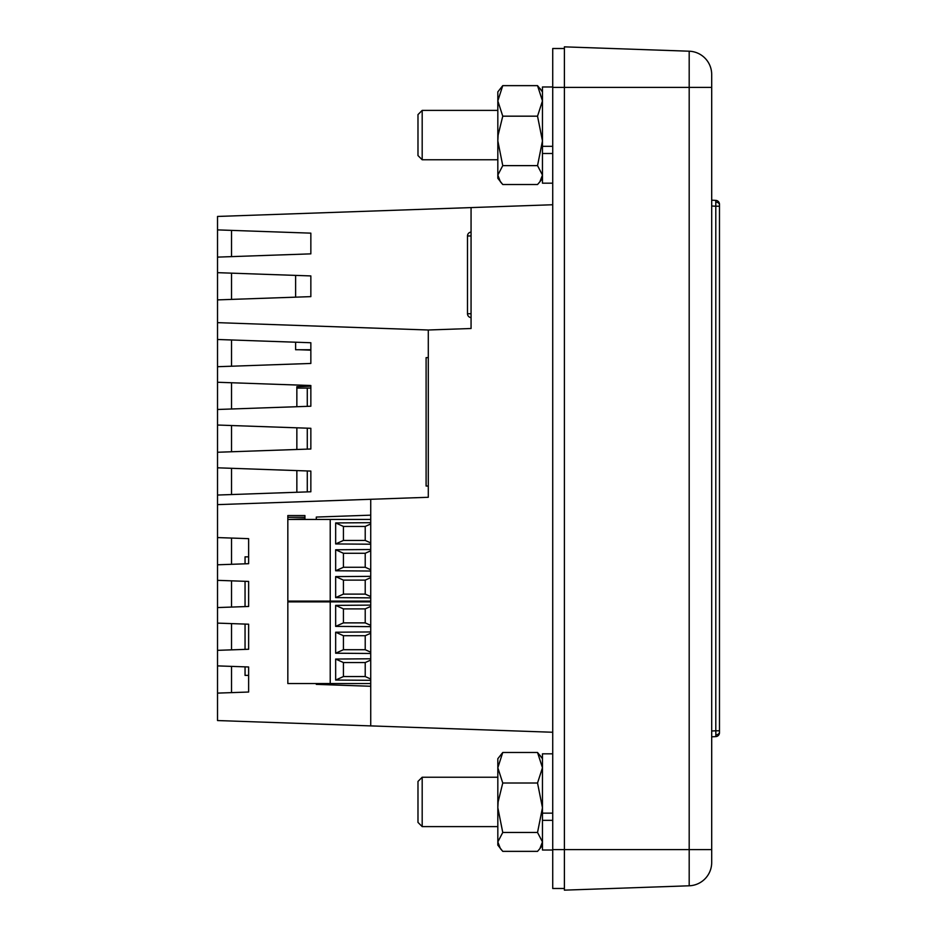 <?xml version="1.0" encoding="UTF-8"?>
<svg xmlns="http://www.w3.org/2000/svg" width="937" height="937" viewBox="0 0 937 937"><rect width="100%" height="100%" fill="white"/><g stroke="black" fill="none" stroke-linecap="round" stroke-linejoin="round"><path stroke-width="1.41" d="M552.725 753.817L542.464 753.817L542.464 813.152L552.725 813.152M552.725 850.023L542.464 850.023L542.464 813.152L542.464 820.332L552.725 820.332M471.065 313.731L467.493 313.731A3.889 3.889 0 0 0 471.065 317.608A3.889 3.889 0 0 1 467.493 313.731L467.493 235.96A3.889 3.889 0 0 1 471.065 232.083A3.889 3.889 0 0 0 467.493 235.96L471.065 235.96M564.39 48.513L552.725 48.513L552.725 87.41L564.39 87.41L564.39 890.15L689.187 885.793A23.331 23.331 0 0 0 711.698 862.473L711.698 849.59L711.698 862.473A23.331 23.331 0 0 1 689.187 885.793A23.331 23.331 0 0 0 711.698 862.473M564.39 890.15L689.187 885.793L689.187 87.41L564.39 87.41L564.39 46.85L689.187 51.207L689.187 87.41L711.698 87.41L711.698 74.527L711.698 849.59L552.725 849.59L552.725 87.41M552.725 849.59L552.725 888.487L564.39 888.487M552.725 732.254L217.525 720.553L217.525 693.111L248.633 692.033L248.633 666.98L217.525 665.891L217.525 693.111M552.725 204.746L471.065 207.592L471.065 328.5L428.291 330L428.291 497.278L370.736 499.292L370.736 725.894M217.525 229.893L310.85 233.149L310.85 253.857L217.525 257.113L217.525 216.447L471.065 207.592M217.525 257.113L217.525 665.891M217.525 504.633L370.736 499.292M217.525 564.788L248.633 563.699L248.633 538.658L217.525 537.569M217.525 607.563L248.633 606.473L248.633 581.432L217.525 580.343M217.525 650.337L248.633 649.259L248.633 624.206L217.525 623.117M316.296 683.541L316.296 684.373L370.736 686.271M370.736 515.163L316.296 517.06L316.296 519.438M316.296 601.109L316.296 601.882M217.525 272.667L310.85 275.923L310.85 296.631L217.525 299.887M217.525 322.644L428.291 330M296.853 406.717L296.853 386.676L310.85 386.185M310.85 350.157L298.938 349.735M248.633 692.033L231.521 692.63L231.521 666.383L248.633 666.98L248.633 692.033M248.633 649.259L231.521 649.856L231.521 623.609L248.633 624.206L248.633 649.259M248.633 606.473L231.521 607.071L231.521 580.835L248.633 581.432L248.633 606.473M248.633 563.699L231.521 564.297L231.521 538.061L248.633 538.658L248.633 563.699M296.853 492.265L296.853 470.585M296.853 449.491L296.853 427.811M217.525 467.809L310.85 471.077L310.85 491.773L217.525 495.041M231.521 468.301L231.521 494.549M217.525 409.481L310.85 406.225L310.85 385.517L217.525 382.261M217.525 452.255L310.85 448.999L310.85 428.303L217.525 425.035M217.525 366.707L310.85 363.451L310.85 342.743L217.525 339.487M231.521 425.527L231.521 451.775M231.521 382.753L231.521 408.989M231.521 339.979L231.521 366.215M231.521 273.159L231.521 299.395M232.54 230.42L231.521 230.455L231.521 256.621M422.189 826.61L417.984 822.405L417.984 781.435L422.189 777.23L422.189 826.61L497.828 826.61M502.759 851.358L537.533 851.358L539.899 848.617L542.464 841.918L537.533 832.466L502.759 832.466L497.828 841.918L497.828 845.127L502.759 851.358L500.393 848.617L497.828 841.918L497.828 758.701L502.759 752.481L537.533 752.481L542.464 758.701L539.899 755.222M502.759 184.519L537.533 184.519L539.899 181.778L542.464 175.078L537.533 165.626L502.759 165.626L497.828 175.078L497.828 178.299L502.759 184.519L500.393 181.778L497.828 175.078L497.828 91.873L502.759 85.642L537.533 85.642L542.464 91.873L539.899 88.383M310.85 349.735L295.612 349.735L295.612 342.216M295.612 297.158L295.612 275.396M715.798 736.611L715.88 734.901A3.889 2.752 0 0 0 719.475 732.16L719.475 732.722A3.889 3.889 0 0 1 715.798 736.611L711.698 736.822M715.88 734.901L715.798 730.778L711.698 731.001M715.88 202.099A3.889 2.752 -0 0 1 719.475 204.84L719.475 730.778L719.475 206.222L715.798 206.222L715.798 200.389L711.698 200.178M689.187 51.207A23.331 23.331 0 0 1 711.698 74.527A23.331 23.331 0 0 0 689.187 51.207M719.475 732.16L719.475 730.778L715.798 730.778L715.798 206.222L711.698 205.999M719.475 204.84L719.475 204.278A3.889 3.889 0 0 0 715.798 200.389M719.475 729.255L719.475 207.745M502.759 165.626L497.828 140.901L498.121 135.08L502.759 116.176L497.828 100.903L502.759 85.642M502.759 116.176L537.533 116.176L542.464 140.901L537.533 165.626M537.533 116.176L542.464 100.903L537.533 85.642M552.725 86.977L542.464 86.977L542.464 153.492L542.464 146.313L552.725 146.313M296.853 388.082L310.85 388.082M307.277 388.082L307.277 406.353M307.277 428.174L307.277 449.128M307.277 470.948L307.277 491.902M428.291 486.034L426.101 486.034L426.101 357.629L428.291 357.629M552.725 183.183L542.464 183.183L542.464 153.492L552.725 153.492M370.736 519.438L287.835 519.438L304.935 518.864L304.935 515.549L287.835 515.549L287.835 518.864M287.835 519.438L287.835 601.109L370.736 601.109M330.222 519.438L330.222 601.109M370.736 544.21L335.657 543.94L335.657 522.94L370.736 522.682M370.736 571.043L335.657 570.774L335.657 549.773L370.736 549.515M370.736 597.865L335.657 597.607L335.657 576.606L370.736 576.337M370.736 523.959L365.219 526.442L343.434 526.442L335.657 522.94M343.434 526.442L343.434 540.438L335.657 543.94M343.434 540.438L365.219 540.438L370.736 542.921M365.219 540.438L365.219 526.442M370.736 550.792L365.219 553.275L343.434 553.275L335.657 549.773M343.434 553.275L343.434 567.272L335.657 570.774M343.434 567.272L365.219 567.272L370.736 569.755M365.219 567.272L365.219 553.275M370.736 577.625L365.219 580.108L343.434 580.108L335.657 576.606M343.434 580.108L343.434 594.105L335.657 597.607M343.434 594.105L365.219 594.105L370.736 596.588M365.219 594.105L365.219 580.108M502.759 832.466L497.828 807.741L498.121 801.92L502.759 783.016L497.828 767.743L502.759 752.481M502.759 783.016L537.533 783.016L542.464 807.741L537.533 832.466M537.533 783.016L542.464 767.743L537.533 752.481M422.189 159.77L417.984 155.565L417.984 114.595L422.189 110.39L422.189 159.77L497.828 159.77M245.049 563.828L245.049 556.847L248.633 556.847M248.633 675.378L245.049 675.378L245.049 666.851M245.049 649.376L245.049 624.077M245.049 606.602L245.049 581.303M370.736 601.882L287.835 601.882L304.935 601.109M304.935 601.882L304.935 601.296M287.835 601.882L287.835 683.541L370.736 683.541M330.222 601.882L330.222 683.541M370.736 626.642L335.657 626.384L335.657 605.384L370.736 605.115M370.736 653.476L335.657 653.218L335.657 632.217L370.736 631.948M370.736 680.309L335.657 680.051L335.657 659.051L370.736 658.781M370.736 606.403L365.219 608.886L343.434 608.886L335.657 605.384M343.434 608.886L343.434 622.882L335.657 626.384M343.434 622.882L365.219 622.882L370.736 625.366M365.219 622.882L365.219 608.886M370.736 633.225L365.219 635.719L343.434 635.719L335.657 632.217M343.434 635.719L343.434 649.716L335.657 653.218M343.434 649.716L365.219 649.716L370.736 652.199M365.219 649.716L365.219 635.719M370.736 660.058L365.219 662.553L343.434 662.553L335.657 659.051M343.434 662.553L343.434 676.549L335.657 680.051M343.434 676.549L365.219 676.549L370.736 679.032M365.219 676.549L365.219 662.553M304.935 517.306L287.835 517.306M422.189 777.23L497.828 777.23M542.464 845.127L539.899 848.617L542.464 845.127M542.464 178.299L539.899 181.778L542.464 178.299M422.189 110.39L497.828 110.39"/></g></svg>
